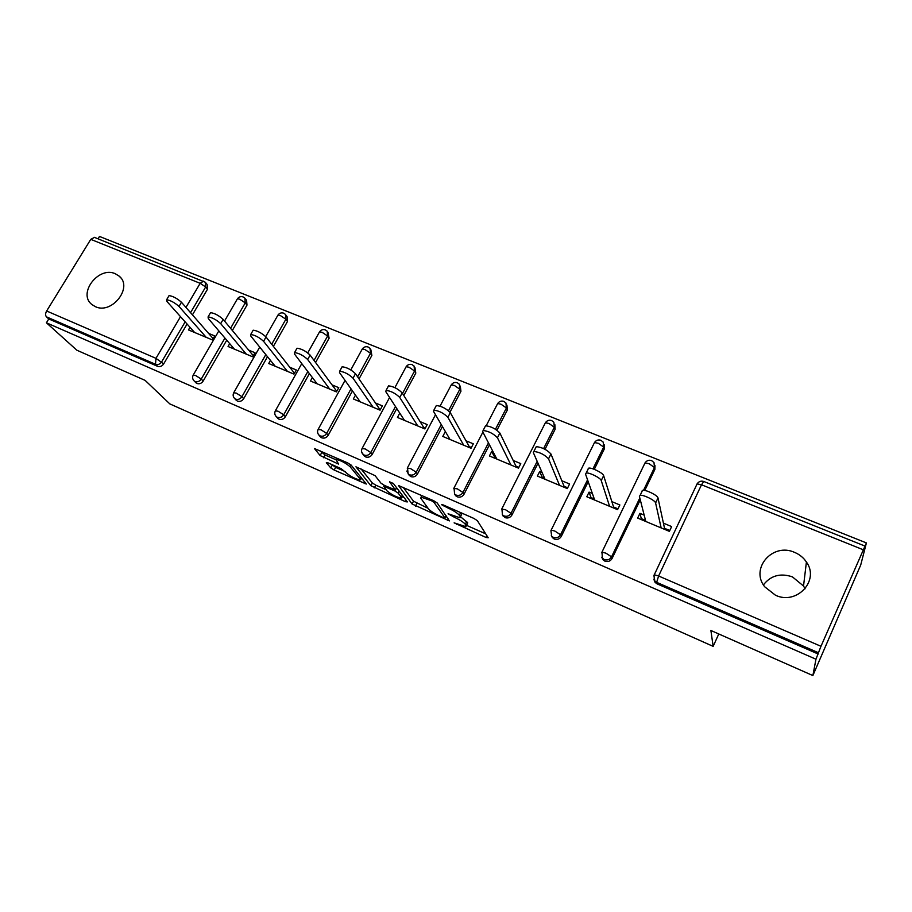 <?xml version="1.0" encoding="UTF-8"?>
<svg xmlns="http://www.w3.org/2000/svg" width="912" height="912" viewBox="0 0 912 912"><rect width="100%" height="100%" fill="white"/><g stroke="black" fill="none" stroke-linecap="round" stroke-linejoin="round"><path stroke-width="1.37" d="M454.13 522.85L485.971 537.442L488.194 537.772L477.352 520.649L473.807 518.381L443.141 504.895L441.636 504.724L448.043 508.041C453.731 510.686 457.493 513.091 459.329 515.257L460.321 516.728L459.979 517.788L448.077 513.741L454.29 517.218C459.876 519.817 463.547 522.166 465.325 524.252L465.941 526.669L454.13 522.85M95.35 306.66C111.88 314.754 133.277 287.291 119.244 276.188L115.322 273.748C98.678 265.848 77.44 293.447 91.827 304.494L95.35 306.66M775.474 595.228C796.769 605.454 819.945 580.42 806.413 562.009C803.495 557.665 799.562 554.462 794.603 552.387C772.783 542.287 749.892 568.381 764.655 586.747L775.474 595.228M805.079 588.799L803.529 586.017L792.437 576.874C780.433 572.839 770.754 575.506 763.424 584.9M328.001 462.84L326.314 462.737L330.771 467.913L334.191 470.056L366.305 484.055L351.188 465.131L347.62 462.874L314.435 448.544L320.123 455.544L338.569 464.094L335.901 459.386C340.689 460.355 345.431 462.806 350.117 466.75L360.16 478.994L360.115 479.986C355.452 479.028 350.824 476.645 346.229 472.826L341.077 468.631L328.001 462.84M862.9 549.628L701.499 484.774L658.612 575.996L820.971 646.3L866.4 542.914L860.711 565.041L812.866 675.564L710.893 630.488L713.15 646.369L169.814 403.891L145.122 380.384L76.847 350.208L46.409 322.791L815.966 659.216L818.463 652.741L656.674 582.346L657.073 583.851L818.224 654.029M812.866 675.564L815.966 659.216M412.053 503.983L449.388 520.9L437.224 502.991L433.667 500.722L398.544 485.56L412.053 503.983L413.501 501.201L428.081 508.315M405.43 501.68L370.888 485.72L355.931 466.807L375.071 475.642L381.022 483.235L384.522 485.446L395.455 489.995L389.527 481.798L393.391 483.497L407.368 501.908L405.43 501.68L406.148 500.312M336.163 391.772L336.847 391.168M379.187 409.796L379.586 409.055L380.464 409.42M403.663 419.132L399.752 413.136L397.45 417.445L424.901 428.948L427.215 424.582L420.09 421.618M423.396 428.321L423.795 427.557L425.3 428.195M445.843 432.356L449.297 438.239L448.875 438.991M468.848 447.359L469.235 446.584L471.413 447.496M493.267 452.147L491.705 451.497L494.692 457.243L496.231 457.881M515.588 466.933L515.975 466.157L518.86 467.354M542.081 472.519L539.687 471.515L542.161 477.113L544.544 478.105M563.673 487.076L564.072 486.278L567.697 487.806M592.367 493.495L589.072 492.115L591.022 497.564L594.282 498.932M613.172 507.813L613.559 507.004L617.983 508.85M713.15 646.369L718.77 633.977M820.971 646.3L818.463 652.741M644.168 515.109L639.928 513.342L641.307 518.62L645.514 520.376M664.141 529.165L664.529 528.333L669.784 530.533M46.409 322.791L48.769 318.949L46.455 316.84C45.269 315.404 45.326 313.454 46.637 310.992L90.767 239.354L94.495 237.382M98.04 238.796L99.488 236.436L866.4 542.914M663.412 523.146L671.654 526.577L669.397 531.365L637.659 518.073L639.928 513.342M205.793 282.857L207.138 284.51L207.491 289.218L192.443 314.868M187.074 324.034L163.658 363.934C162.005 366.271 159.965 367.069 157.559 366.316L155.519 364.287L46.455 316.84M48.769 318.949L157.559 366.316M657.073 583.851L655.078 582.392L653.79 579.166M226.746 340.187L203.159 381.068C201.495 383.439 199.432 384.248 196.958 383.485L195.613 382.459M245.419 298.851L246.593 300.367L246.981 305.121L232.355 330.475M267.501 356.717L243.721 398.658C242.045 401.075 239.947 401.884 237.416 401.098L235.934 399.935M286.106 315.301L287.086 316.646L287.508 321.446L273.372 346.366M309.396 373.635L285.388 416.727C283.712 419.189 281.569 420.01 278.969 419.189L277.339 417.856M327.898 332.219L329.118 338.204L315.575 362.52M352.465 390.917L328.195 435.298C326.519 437.794 324.341 438.626 321.674 437.794L319.861 436.244M370.831 349.638L371.868 355.429L359.02 378.913M396.788 408.553L372.199 454.393C370.523 456.935 368.311 457.767 365.564 456.901L363.569 455.088M414.949 367.582L415.792 373.122L403.799 395.477M442.423 426.531L417.457 474.023C415.769 476.611 413.524 477.455 410.708 476.566L408.485 474.411M460.309 386.095L460.936 391.305L449.969 412.178M489.459 444.794L464.026 494.224C462.327 496.858 460.036 497.713 457.151 496.789L454.689 494.213M506.924 405.122L507.357 410.001L496.96 430.213M538 463.239L511.94 515.006C510.241 517.685 507.916 518.552 504.94 517.606L502.284 514.653M554.849 424.593L555.123 429.244L545.023 449.297M588.206 481.696L561.279 536.416C559.58 539.14 557.209 540.018 554.154 539.026L551.293 535.675M604.177 444.691L604.268 449.035L594.293 469.327M640.281 499.799L612.1 558.452C610.402 561.233 607.985 562.123 604.838 561.108L603.014 559.797L601.76 557.186M654.964 465.462L654.873 469.429L644.773 490.451M589.072 492.115L586.792 496.755L617.584 509.66L619.864 504.963L611.861 501.634M539.687 471.515L537.396 476.064L567.298 488.593L569.59 483.987L561.826 480.749M491.705 451.497L489.413 455.966L518.472 468.141L520.763 463.615L513.217 460.469M445.09 432.049L442.776 436.438L471.025 448.259L473.317 443.825L465.986 440.77M355.452 395.135L353.354 398.977L380.065 410.161L382.379 405.874L375.448 402.99M312.383 377.557L310.456 381.011L336.448 391.898L338.762 387.68L332.014 384.864M270.476 360.4L268.709 363.523L293.995 374.114L296.32 369.976L289.754 367.228M229.687 343.642L228.057 346.492L252.681 356.809L255.007 352.727L248.611 350.071M189.981 327.294L188.453 329.905L212.45 339.948L214.765 335.947L208.552 333.347M466.374 525.836L467.731 522.815L466.271 525.677M460.514 516.728L467.731 522.815M460.423 516.91L461.814 513.821L460.321 516.728M461.141 512.806L461.814 513.821M466.602 525.369L485.697 533.828M403.15 487.293L413.501 501.201M445.831 516.169L446.652 516.534M443.46 517.663L444.908 517.845L434.032 502.364L431.558 500.779L421.07 497.131L420.82 498.271L428.56 508.964C430.441 511.062 434.078 513.376 439.493 515.896L443.46 517.663M404.198 497.735L401.896 496.709M386.118 489.721L375.755 485.138L374.308 487.863M360.913 468.722L372.347 482.984L375.755 485.138M387.007 490.861C391.544 494.703 396.264 497.12 401.155 498.123L401.291 497.188L398.134 493.05L394.657 490.861L383.77 486.324L387.007 490.861M397.267 488.593L396.424 488.171M319.77 450.619L325.139 455.008L335.525 459.591M331.535 464.402L335.65 467.366L345.215 471.607M360.878 478.549L362.839 479.416M641.797 491.306L642.527 490.36C645.559 489.391 657.814 495.41 657.997 497.963L664.529 528.333M657.997 497.963L655.603 502.979C655.409 500.449 643.142 494.418 640.121 495.364L639.392 496.299L645.787 521.47M641.74 519.772L642.128 518.962M655.603 502.979L661.154 527.911M587.932 469.19L588.593 468.164C591.432 467.218 603.151 473.043 603.641 475.642L613.559 507.004M603.641 475.642L601.236 480.556C600.723 477.979 589.004 472.154 586.177 473.066L585.527 474.08L594.681 500.061M591.421 498.704L591.808 497.895M601.236 480.556L609.592 506.308M535.732 447.758L536.29 446.641C542.127 447.313 547.018 449.776 550.951 454.005L564.072 486.278M550.951 454.005L548.534 458.827C544.578 454.621 539.687 452.158 533.862 451.451L533.303 452.546L545.057 479.279M542.537 478.23L542.936 477.432M548.534 458.827L559.535 485.344M485.024 426.805L485.56 425.767C491.078 426.406 495.843 428.834 499.867 433.029L515.975 466.157M499.867 433.029L497.439 437.76C493.392 433.576 488.627 431.159 483.121 430.487L482.665 431.661L496.858 459.089M495.045 458.326L495.444 457.55M497.439 437.76L510.925 464.983M435.822 406.478L436.335 405.521C441.545 406.125 446.196 408.508 450.3 412.669L469.235 446.584M450.3 412.669L447.872 417.32C443.745 413.17 439.082 410.788 433.884 410.149L433.531 411.403L450.015 439.47M447.872 417.32L463.695 445.193M388.056 386.756L388.546 385.856C393.471 386.437 398.02 388.797 402.203 392.924L423.795 427.557M402.203 392.924L399.752 397.472C395.557 393.368 391.009 391.009 386.084 390.404L385.844 391.738L404.483 420.398M399.752 397.472L417.776 425.961M341.658 367.593L342.125 366.772C346.788 367.319 351.245 369.645 355.498 373.738L379.586 409.055M355.498 373.738L353.047 378.206C348.783 374.137 344.314 371.811 339.663 371.23L339.526 372.632L360.206 401.839M353.047 378.206L373.133 407.265M296.582 348.988L297.016 348.224C301.439 348.76 305.816 351.052 310.126 355.11L336.562 391.043M310.126 355.11L307.663 359.499C303.343 355.463 298.965 353.161 294.553 352.602L294.53 354.084L317.125 383.792M307.663 359.499L329.699 389.071M252.761 330.896L253.171 330.201C257.378 330.714 261.664 332.983 266.03 336.995L294.485 373.247M266.03 336.995L263.568 341.316C259.19 337.303 254.904 335.035 250.697 334.51L250.8 336.049L275.196 366.236M263.568 341.316L287.44 371.366M210.159 313.318L210.535 312.668C214.537 313.169 218.743 315.404 223.155 319.394L253.308 355.714M223.155 319.394L220.704 323.635C216.269 319.667 212.063 317.422 208.061 316.909L208.289 318.516L234.373 349.136M220.704 323.635L246.297 354.13M168.709 296.218L169.051 295.625C172.87 296.104 177.008 298.327 181.465 302.271L213.191 338.671M181.465 302.271L179.003 306.443C174.534 302.499 170.396 300.287 166.588 299.786L166.93 301.462L194.609 332.481M179.003 306.443L206.226 337.349M456.889 523.613L456.502 524.354M444.532 505.499L444.121 506.308M450.836 514.744L450.437 515.519M703.802 481.49L701.499 484.774L697.087 483.896L696.62 484.477M864.69 545.957L703.745 481.468C700.986 480.658 698.763 481.468 697.087 483.896L654.269 574.799L658.612 575.996L656.674 582.346L654.668 580.876L653.95 575.495M46.637 310.992L155.975 358.336L180.508 316.669M185.957 307.424L200.15 283.313L90.767 239.354M207.491 289.218L205.656 286.961L200.15 283.313L203.661 281.113M185.147 321.879L161.641 361.893C159.976 364.241 157.936 365.039 155.519 364.287L155.975 358.336L163.658 363.934M654.873 469.429L654.474 467.525L643.53 490.303M639.825 498.009L611.53 556.867L612.1 558.452M655.078 582.392L653.87 575.221M644.59 463.547L645.023 462.92C646.676 460.549 648.842 459.762 651.533 460.549L653.995 462.578L654.474 467.525L649.139 463.729L645.023 462.92L601.966 552.102L602.41 558.224L604.246 559.523C607.392 560.549 609.832 559.66 611.53 556.867L606.001 553.208L601.966 552.102L601.658 552.718M604.268 449.035L603.687 447.085L592.971 468.848M587.556 479.849L560.527 534.763L561.279 536.416M550.916 530.636L551.692 536.222L553.367 537.396C556.434 538.376 558.817 537.499 560.527 534.763L554.963 531.115L551.19 530.077L594.453 442.616M555.123 429.244L554.359 427.249L543.609 448.59M537.179 461.358L511.005 513.308L511.94 515.006M507.357 410.001L506.434 407.96L495.478 429.244M488.467 442.867L462.92 492.469L464.026 494.224M460.936 391.305L459.853 389.219L448.522 410.776M441.271 424.57L416.203 472.222L417.457 474.023M415.792 373.122L414.561 371.002L402.523 393.437M395.477 406.558L370.796 452.534L372.199 454.393M371.868 355.429L370.5 353.275L357.607 376.838M351.017 388.877L326.656 433.405L328.195 435.298M329.118 338.204L327.625 336.026L314.024 360.422M307.811 371.56L283.712 414.789L285.388 416.727M287.508 321.446L285.889 319.234L271.708 344.234M265.802 354.62L241.919 396.686L243.721 398.658M246.981 305.121L245.248 302.887L230.565 328.309M224.933 338.056L201.244 379.061L203.159 381.068M94.324 237.314L205.291 282.241L205.656 286.961L190.54 312.691M598.318 443.312L603.687 447.085L603.197 442.115L600.837 440.245C598.215 439.47 596.095 440.234 594.487 442.548L598.318 443.312M545.034 423.464L545.376 422.769C546.972 420.512 549.047 419.759 551.612 420.523L553.858 422.267L554.359 427.249L548.967 423.476L545.376 422.769L501.908 508.691L502.444 514.847L503.983 515.907C506.958 516.865 509.306 515.998 511.005 513.308L505.419 509.66L501.634 509.215M482.893 432.106L454.028 487.931L454.598 494.076L456.023 495.045C458.918 495.968 461.221 495.102 462.92 492.469L457.311 488.832L453.777 488.422M486.21 425.71L497.667 403.549L501.019 404.21L506.434 407.96L505.932 402.99L503.777 401.36C501.269 400.619 499.229 401.348 497.667 403.549L497.325 404.198M435.491 414.743L407.504 467.742L408.12 473.898L409.431 474.764C412.247 475.665 414.504 474.81 416.203 472.222L410.582 468.586L407.265 468.209M440.051 406.136L451.28 384.864L454.415 385.48L459.853 389.219L459.363 384.271L457.277 382.732C454.826 382.003 452.819 382.709 451.28 384.864L450.961 385.468M409.397 475.688L406.798 471.048M389.572 397.484L362.281 448.134C361.118 450.357 361.334 452.409 362.919 454.267L364.139 455.065C366.886 455.932 369.109 455.088 370.796 452.534L365.165 448.921L362.053 448.556M394.885 387.634L406.171 366.692L409.1 367.274L414.561 371.002L414.082 366.077L412.064 364.618C409.648 363.899 407.687 364.595 406.171 366.692L405.863 367.262M364.355 456.114L361.733 452.192M345.032 380.407L318.311 429.062C317.137 431.285 317.365 433.325 318.972 435.172L320.112 435.902C322.78 436.745 324.968 435.913 326.656 433.405L321.001 429.803L318.083 429.449M350.789 369.919L362.281 349.011L365.028 349.57L370.5 353.275L370.044 348.384L368.083 346.993C365.712 346.286 363.774 346.959 362.281 349.011L361.984 349.547M320.545 437.065L317.946 433.656M301.769 363.603L275.527 410.503C274.341 412.726 274.58 414.755 276.222 416.59L277.271 417.263C279.881 418.084 282.025 417.263 283.712 414.789L278.057 411.198L275.31 410.867M307.754 352.898L319.565 331.82L322.141 332.333L327.625 336.026L327.191 331.17L325.288 329.848C322.951 329.152 321.035 329.802 319.565 331.82L319.291 332.299M277.921 418.517L275.356 415.462M259.726 347.096L233.882 392.445C232.697 394.668 232.948 396.686 234.612 398.51L235.592 399.137C238.135 399.923 240.244 399.103 241.919 396.686L236.265 393.106L233.689 392.787M265.7 336.608L277.966 315.073L280.394 315.563L285.889 319.234L285.479 314.423L283.621 313.158C281.318 312.463 279.425 313.101 277.966 315.073L277.715 315.518M236.436 400.482L233.894 397.643M218.834 330.896L193.344 374.878C192.158 377.078 192.421 379.096 194.108 380.908L195.031 381.478C197.505 382.253 199.58 381.444 201.244 379.061L195.578 375.493L193.162 375.185M224.534 321.058L237.462 298.76L239.753 299.227L245.248 302.887L244.861 298.121L243.048 296.902C240.768 296.218 238.898 296.833 237.462 298.76L237.223 299.182M196.046 382.903L193.515 380.236M466.796 521.39L465.325 524.252M454.7 516.42L454.29 517.218M460.697 512.612L459.329 515.257M448.465 507.232L448.043 508.041M486.871 535.675L485.971 537.442M448.191 518.757L447.393 520.307M416.898 503.356L415.45 506.137M446.036 515.656L444.908 517.845M434.648 501.19L434.032 502.364M431.969 499.981L431.558 500.779M427.876 498.18L427.454 498.978M372.347 482.984L370.888 485.72M396.549 487.658L395.512 489.63M402.317 495.25L401.291 497.188M399.16 491.101L398.134 493.05M395.124 489.972L394.657 490.861M386.027 486.107L385.628 486.86M361.084 477.261L360.16 478.994M351.063 464.995L350.117 466.75M337.486 462.384L336.836 463.581M325.139 455.008L323.635 457.756M321.628 452.797L320.123 455.544M365.188 482.3L364.538 483.531M335.65 467.366L334.191 470.056M332.23 465.223L330.771 467.913M120.84 277.921L119.244 276.188M803.529 586.017L806.413 562.009M603.014 559.797L602.41 558.224M552.478 537.863L551.692 536.222M503.401 516.545L502.444 514.847M455.726 495.832L454.598 494.076M446.071 515.702L444.942 517.902M421.903 495.547L421.07 497.131M396.64 487.772L395.591 489.744M402.523 495.524L401.485 497.496M384.294 485.344L383.77 486.324M361.38 477.626L360.422 479.393M336.631 458.041L335.901 459.386M640.121 495.364L642.527 490.36M586.177 473.066L588.593 468.164M533.862 451.451L536.29 446.641M483.121 430.487L485.56 425.767M433.884 410.149L436.335 405.521M386.084 390.404L388.546 385.856M339.663 371.23L342.125 366.772M294.553 352.602L297.016 348.224M250.697 334.51L253.171 330.201M208.061 316.909L210.535 312.668M166.588 299.786L169.051 295.625"/></g></svg>
